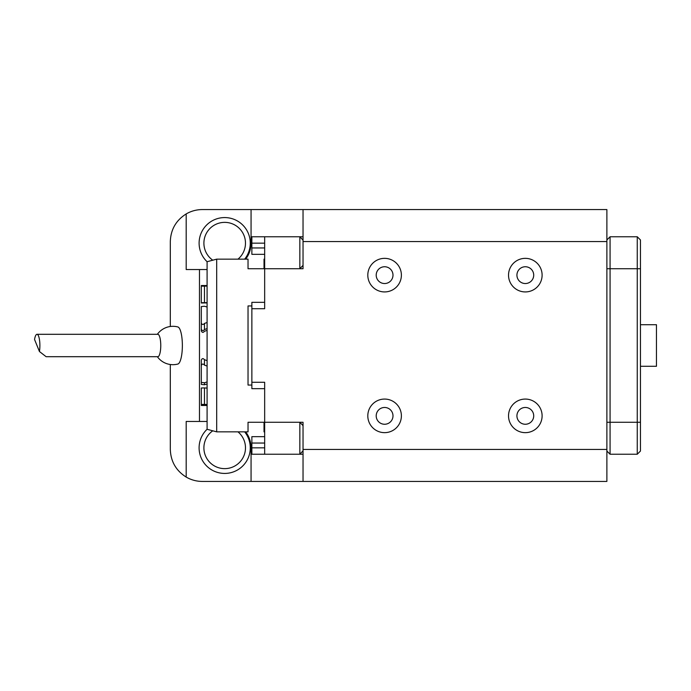 <?xml version="1.0" encoding="UTF-8"?>
<svg xmlns="http://www.w3.org/2000/svg" width="691" height="691" viewBox="0 0 691 691"><rect width="100%" height="100%" fill="white"/><g stroke="black" fill="none" stroke-linecap="round" stroke-linejoin="round"><path stroke-width="1.04" d="M303.038 265.344L299.842 268.739L303.038 268.739L303.038 209.572L606.879 209.572L606.879 481.428L202.299 481.428A31.985 31.985 0 0 1 186.19 477.075L186.19 421.458L199.474 421.458L199.474 269.542L186.19 269.542L186.19 213.925C176.032 220.343 170.737 229.55 170.314 241.556L170.314 326.489M157.341 334.306A19.193 19.193 0 0 1 177.881 326.964A18.579 4.811 90 0 1 182.364 345.5A18.579 4.811 90 0 1 177.889 364.036A19.193 19.193 0 0 1 157.341 356.694M36.994 334.306L157.868 334.306A11.194 2.894 90 0 1 159.422 336.059A11.194 2.894 90 0 1 160.649 348.627A11.194 2.894 90 0 1 157.868 356.694L46.116 356.694L39.439 351.512L34.55 339.488A11.194 2.894 90 0 1 36.994 334.306A11.194 2.894 90 0 1 38.549 336.059A11.194 2.894 90 0 1 39.439 351.512M170.314 364.511L170.314 449.444C170.737 461.45 176.032 470.657 186.19 477.075M186.19 213.925A31.985 31.985 0 0 1 202.299 209.572L251.066 209.572L251.066 243.154A26.388 26.388 0 0 1 245.668 259.151M303.038 209.572L251.066 209.572M525.324 291.93A16.791 16.791 0 0 0 539.861 266.743A16.791 16.791 0 0 0 510.779 266.743A16.791 16.791 0 0 0 525.324 291.93A16.791 16.791 0 0 0 539.861 266.743A16.791 16.791 0 0 0 510.779 266.743A16.791 16.791 0 0 0 525.324 291.93M525.324 283.535A8.396 8.396 0 0 0 532.588 270.941A8.396 8.396 0 0 0 518.051 270.941A8.396 8.396 0 0 0 525.324 283.535M384.593 432.652A16.791 16.791 0 0 0 399.139 407.465A16.791 16.791 0 0 0 370.056 407.465A16.791 16.791 0 0 0 384.593 432.652A16.791 16.791 0 0 0 399.139 407.465A16.791 16.791 0 0 0 370.056 407.465A16.791 16.791 0 0 0 384.593 432.652M384.593 424.257A8.396 8.396 0 0 0 391.866 411.663A8.396 8.396 0 0 0 377.329 411.663A8.396 8.396 0 0 0 384.593 424.257M384.593 291.93A16.791 16.791 0 0 0 399.139 266.743A16.791 16.791 0 0 0 370.056 266.743A16.791 16.791 0 0 0 384.593 291.93A16.791 16.791 0 0 0 399.139 266.743A16.791 16.791 0 0 0 370.056 266.743A16.791 16.791 0 0 0 384.593 291.93M384.593 283.535A8.396 8.396 0 0 0 391.866 270.941A8.396 8.396 0 0 0 377.329 270.941A8.396 8.396 0 0 0 384.593 283.535M525.324 432.652A16.791 16.791 0 0 0 539.861 407.465A16.791 16.791 0 0 0 510.779 407.465A16.791 16.791 0 0 0 525.324 432.652A16.791 16.791 0 0 0 539.861 407.465A16.791 16.791 0 0 0 510.779 407.465A16.791 16.791 0 0 0 525.324 432.652M525.324 424.257A8.396 8.396 0 0 0 532.588 411.663A8.396 8.396 0 0 0 518.051 411.663A8.396 8.396 0 0 0 525.324 424.257M303.038 450.843L299.842 454.237L299.842 422.261L303.038 425.656M264.662 388.679L251.87 388.679L251.87 308.722L264.662 308.722L264.662 268.739L299.842 268.739L299.842 236.763L303.038 240.157M264.662 254.348L251.87 254.348L251.87 247.957L264.662 247.957M264.662 443.043L251.87 443.043L251.87 436.652L264.662 436.652M303.038 481.428L303.038 422.261L264.662 422.261L264.662 454.237L251.87 454.237L251.87 447.846L264.662 447.846M264.662 243.154L251.87 243.154L251.87 236.763L264.662 236.763L264.662 268.739M251.87 308.722L251.87 302.321L264.662 302.321M251.87 243.154L251.87 247.957M251.87 443.043L251.87 447.846M264.662 422.261L264.662 382.278L251.87 382.278M303.038 454.237L264.662 454.237M303.038 236.763L264.662 236.763M606.879 451.042L610.075 454.237L637.257 454.237L637.257 236.763L640.462 239.958L640.462 451.042L637.257 454.237M606.879 239.958L610.075 236.763L610.075 454.237M610.075 236.763L637.257 236.763M207.093 269.542L199.474 269.542M245.668 431.849A26.388 26.388 0 0 1 251.066 447.846L251.066 481.428M199.474 421.458L207.093 421.458M244.657 431.849A25.584 25.584 0 0 1 224.687 473.43A25.584 25.584 0 0 1 207.093 429.266L207.093 261.716A25.584 25.584 0 0 1 205.624 226.087A25.584 25.584 0 0 1 241.219 223.634A25.584 25.584 0 0 1 244.657 259.151M204.458 359.7C203.163 358.163 202.118 358.301 201.314 360.115L201.314 365.539C202.118 363.725 203.163 363.587 204.458 365.124L204.458 359.7L207.093 360.642M201.314 365.539L201.314 382.417L204.458 382.754L207.093 381.968M201.314 323.025L201.314 329.141C202.118 330.929 203.163 331.058 204.458 329.547L204.458 323.431C203.163 324.951 202.118 324.813 201.314 323.025L201.314 306.571L204.458 306.243L207.093 307.003M207.093 302.908L201.314 303.012L201.314 302.321M201.314 286.532L201.314 302.718L207.093 302.641M204.458 302.779L204.458 286.178L201.314 286.117M207.093 330.358L204.458 331.3C203.163 332.837 202.118 332.699 201.314 330.885L201.314 329.141M201.314 373.373L201.314 384.429L204.458 384.757L204.458 382.754M204.458 387.91L201.314 387.988L201.314 404.468L204.458 404.39L204.458 387.91L207.093 388.092M201.314 404.468L201.314 405.47L207.093 405.47M207.093 366.066L204.458 365.124M204.458 323.431L207.093 322.507M204.458 329.547L207.093 328.614M204.458 286.178L207.093 286.039M207.093 383.997L204.458 384.757M207.093 404.563L204.458 404.39M207.093 261.716L216.689 259.151L216.689 431.849L248.034 431.849L248.034 422.261L264.022 422.261L264.022 431.849L264.662 431.849M251.87 385.06L248.034 385.06L248.034 305.94L251.87 305.94M264.662 259.151L264.022 259.151L264.022 268.739L248.034 268.739L248.034 259.151L216.689 259.151M640.462 324.71L656.45 324.71L656.45 366.29L640.462 366.29M303.038 449.444L606.879 449.444M606.879 241.556L303.038 241.556M606.879 422.261L640.462 422.261M606.879 268.739L640.462 268.739M212.776 430.804A20.79 20.79 0 0 0 224.687 468.636A20.79 20.79 0 0 0 237.972 431.849M237.972 259.151A20.79 20.79 0 0 0 239.431 228.496A20.79 20.79 0 0 0 208.777 229.775A20.79 20.79 0 0 0 212.776 260.196M207.093 285.53L201.314 285.53M207.093 429.284L216.689 431.849"/></g></svg>
